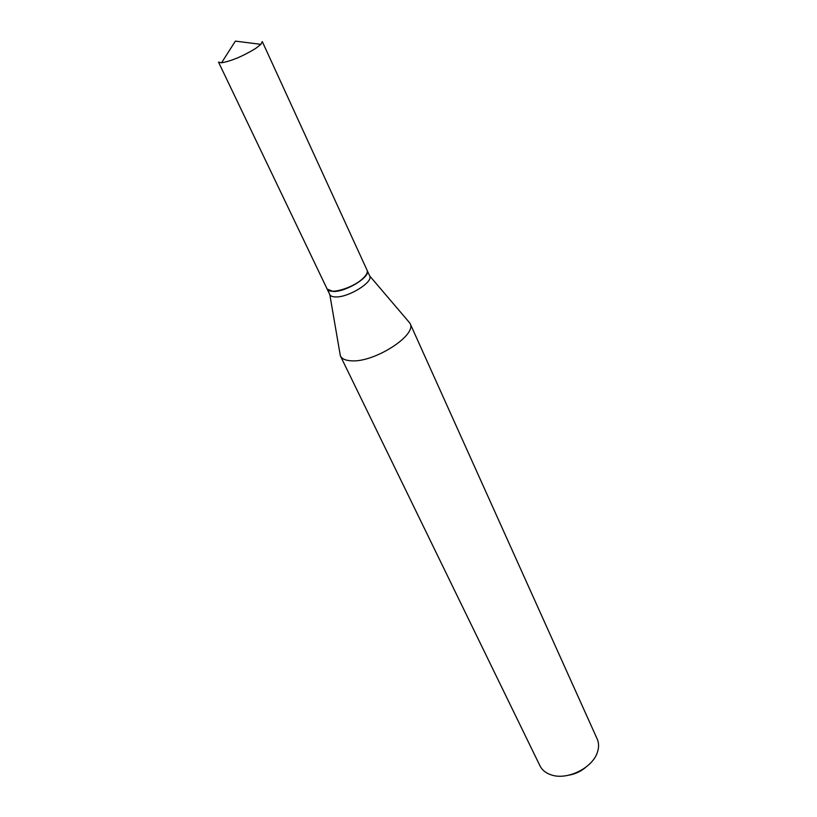 <?xml version="1.0" encoding="UTF-8"?>
<svg xmlns="http://www.w3.org/2000/svg" width="817" height="817" viewBox="0 0 817 817"><rect width="100%" height="100%" fill="white"/><g stroke="black" fill="none" stroke-linecap="round" stroke-linejoin="round"><path stroke-width="1.23" d="M255.537 48.53C242.7 56.312 231.364 61.071 221.54 62.797L218.507 62.102L327.106 288.963C328.975 294.845 351.667 288.575 362.105 279.179C366.302 275.472 367.956 272.5 367.078 270.233L262.298 41.585L260.899 44.353L255.537 48.53M367.139 270.376L367.231 270.57C370.949 276.524 346.194 291.894 333.326 291.516L327.178 289.095M407.928 320.805L410.022 323.348L597.196 739.007C598.932 742.949 599.024 747.3 597.472 752.059C592.825 767.868 567.202 780.562 551.291 774.904L549.81 774.383C545.164 772.535 541.875 769.675 539.966 765.815L340.423 355.957L339.811 352.709M410.022 323.348C417.507 334.95 374.186 362.83 351.218 360.808C345.52 360.501 341.915 358.888 340.423 355.957M367.201 270.509L369.692 275.942C373.594 281.906 348.839 297.378 335.91 296.939C332.642 296.939 330.609 296.163 329.813 294.62L340.342 355.783M585.891 767.204C580.928 771.391 575.25 774.046 568.846 775.18M260.899 44.353L235.378 41.116L221.54 62.797M327.239 289.228L329.813 294.61M369.692 275.942L409.94 323.175"/></g></svg>
